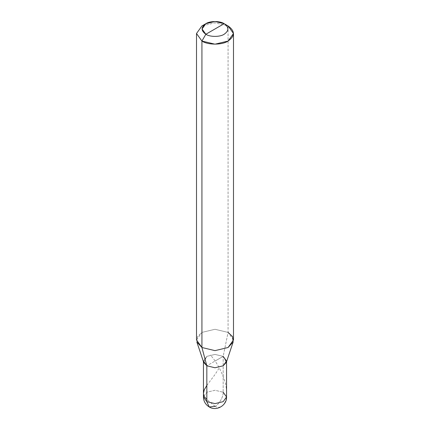 <?xml version="1.0" encoding="UTF-8"?>
<svg xmlns="http://www.w3.org/2000/svg" width="430" height="430" viewBox="0 0 430 430"><rect width="100%" height="100%" fill="white"/><g stroke="black" fill="none" stroke-linecap="round" stroke-linejoin="round"><path stroke-width="0.32" stroke-dasharray="2.15 1.61" d="M196.843 341.979L197.424 336.642L201.928 332.406L215 329.283L228.072 332.406L228.072 25.95L215 22.828L201.928 25.95L215 22.828L228.072 25.95L228.072 332.406L223.17 356.373L215 354.417L206.83 356.373L203.444 361.092L206.83 356.373L215 354.417L223.17 356.373L226.39 362.221L223.17 356.373L226.556 361.092L226.39 362.221L226.556 361.092L223.17 356.373L215 354.417L206.83 356.373L203.61 362.221L203.444 361.092L203.61 362.221L206.83 356.373L215 354.417L223.17 356.373L206.83 365.806L223.17 356.373L223.17 392.224C223.535 396.686 219.042 404.469 215 406.377L209.222 406.952M203.444 361.721L203.444 361.092L206.83 356.368L215 354.411L223.17 356.368L223.17 392.224L215 390.273L206.83 392.224L203.444 396.944L206.83 392.224L215 390.273L223.17 392.224L226.556 396.944M223.17 392.224C223.535 396.686 219.042 404.469 215 406.377M233.49 339.958L228.072 332.406L223.17 356.373L215 361.092L223.17 356.373L226.347 362.345M223.17 356.368L215 354.411L206.83 356.368L203.653 362.345M228.072 332.406L215 329.283L201.928 332.406L196.51 339.958M215.081 406.329L206.83 399.486M206.83 385.425L215.15 374.337L219.66 367.193M214.919 406.425C219.832 408.645 223.53 406.5 226.008 399.991C226.932 394.1 226.669 388.258 225.212 382.469C221.6 371.074 216.645 361.91 210.34 354.987M226.556 361.082L226.556 361.721"/><path stroke-width="0.64" d="M215 406.377L209.222 406.952L206.83 401.663L206.83 365.806L203.61 362.221L206.83 365.806L215 367.763L223.17 365.806L226.39 362.221L223.17 365.806L215 367.763L206.83 365.806L215 367.763L223.17 365.806L226.39 362.221L223.17 365.806L215 367.763L206.83 365.806L203.61 362.221L206.83 365.806L215 367.757L223.17 365.801L226.556 361.082L223.17 356.368M226.556 361.721L226.556 396.944L223.17 401.663L215 403.614L206.83 401.663L215 403.614L223.17 401.663L226.556 396.944L223.17 392.224M226.556 396.944C226.997 405.393 216.43 411.612 209.222 406.952L206.83 401.663L203.444 396.944L206.83 401.663L206.83 365.801L201.928 347.504L215 350.633L228.072 347.504L233.157 341.979L232.576 336.642L228.072 332.406M215 28.971L205.846 34.255C200.912 30.734 200.912 27.214 205.846 23.688C209.969 20.839 220.031 20.839 224.154 23.688L205.846 34.255L201.928 41.049L215 44.177L228.072 41.049L233.49 33.502L228.072 25.95L224.154 23.688C229.088 27.214 229.088 30.734 224.154 34.255C220.031 37.104 209.969 37.104 205.846 34.255C209.969 37.104 220.031 37.104 224.154 34.255C229.088 30.734 229.088 27.214 224.154 23.688L215 28.971M233.157 341.979L226.347 362.345L223.17 365.801L215 367.757L206.83 365.801L203.444 361.082M233.49 33.502L233.49 339.958L228.072 347.504L215 350.633L201.928 347.504L201.928 41.049C207.808 45.123 222.192 45.123 228.072 41.049C235.124 36.018 235.124 30.987 228.072 25.95L224.154 23.688L215 21.5L205.846 23.688L202.057 28.971L205.846 34.255L201.928 41.049L196.51 33.502L201.928 25.95L196.51 33.502L201.928 41.049L201.928 347.504L196.843 341.979L203.653 362.345L206.83 365.801L201.928 347.504L196.51 339.958L196.51 33.502M206.83 399.486L203.992 396.31L203.444 393.434L204.255 389.838L206.83 385.425M203.444 361.721L203.444 396.944C203.567 401.265 205.492 404.603 209.222 406.952M224.154 23.688L228.072 25.95M205.846 23.688L201.928 25.95"/></g></svg>
